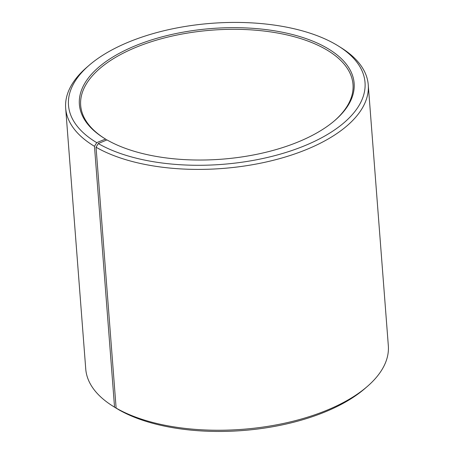 <?xml version="1.0" encoding="UTF-8"?>
<svg xmlns="http://www.w3.org/2000/svg" width="454" height="454" viewBox="0 0 454 454"><rect width="100%" height="100%" fill="white"/><g stroke="black" fill="none" stroke-linecap="round" stroke-linejoin="round"><path stroke-width="0.68" d="M106.628 140.048L105.544 139.066L96.725 142.652L94.477 146.307L114.55 407.153L117.268 408.793M334.553 120.702A136.563 64.956 -4.4 0 0 353.008 84.438A136.563 64.956 -4.4 0 0 211.859 30.151A136.563 64.956 -4.4 0 0 80.676 105.39A136.563 64.956 -4.4 0 0 104.46 138.408M96.725 142.652A148.708 70.728 -4.4 0 1 89.103 65.319A148.708 70.728 -4.4 0 1 338.548 46.126A148.708 70.728 -4.4 0 1 303.783 146.092A148.708 70.728 -4.4 0 1 98.263 143.555L106.968 139.9A137.778 65.529 -4.4 0 0 335.041 120.287A137.778 65.529 -4.4 0 0 302.926 37.551A137.778 65.529 -4.4 0 0 123 51.393A137.778 65.529 -4.4 0 0 103.915 138.073A137.778 65.529 -4.4 0 0 105.544 139.066M98.263 143.555L96.049 147.232A151.738 72.169 -4.4 0 0 267.616 161.669A151.738 72.169 -4.4 0 0 368.256 84.87A151.738 72.169 -4.4 0 0 341.238 47.812L338.548 46.126M89.103 65.319L86.703 67.396A151.738 72.169 -4.4 0 0 65.671 108.154A151.738 72.169 -4.4 0 0 94.477 146.307M96.049 147.232L116.122 408.078A151.738 72.169 -4.4 0 0 367.297 386.473A151.738 72.169 -4.4 0 0 388.329 345.715L368.256 84.87M65.671 108.154L85.744 369A151.738 72.169 -4.4 0 0 112.762 406.058A151.738 72.169 -4.4 0 0 114.55 407.153M116.122 408.078L118.744 409.724A148.708 70.728 -4.4 0 0 364.897 388.55L367.297 386.473M112.762 406.058L115.452 407.743A148.708 70.728 -4.4 0 0 117.206 408.821"/></g></svg>
